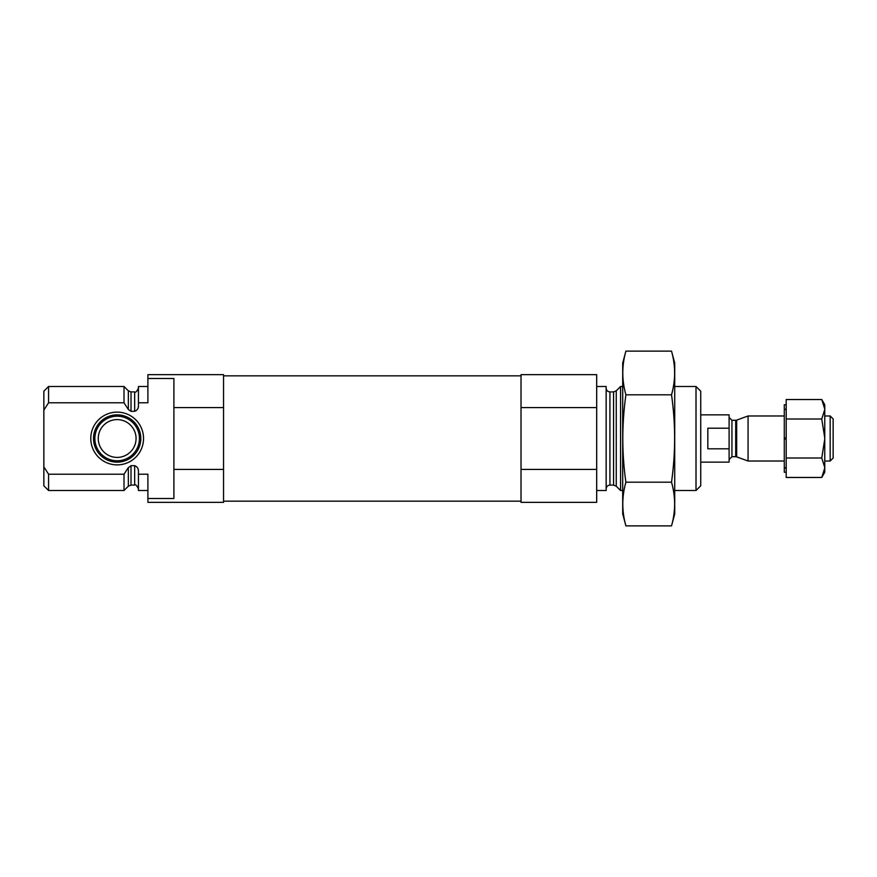 <?xml version="1.0" encoding="UTF-8"?>
<svg xmlns="http://www.w3.org/2000/svg" width="877" height="877" viewBox="0 0 877 877"><rect width="100%" height="100%" fill="white"/><g stroke="black" fill="none" stroke-linecap="round" stroke-linejoin="round"><path stroke-width="1.32" d="M147.895 386.483L138.434 386.483L138.434 402.795L147.895 402.795L147.895 374.654L223.558 374.654L223.558 407.575L173.898 407.575L173.898 378.491L147.895 378.491M147.895 498.509L173.898 498.509L173.898 469.425L223.558 469.425L223.558 502.346L147.895 502.346L147.895 474.205L138.434 474.205L138.434 490.517L147.895 490.517M173.898 469.425L173.898 407.575M223.558 469.425L223.558 407.575M138.434 402.795L138.434 405.251C138.555 408.298 137.294 410.315 134.652 411.324L131.013 411.324L128.338 409.46L124.008 402.795L124.008 386.483L48.575 386.483L48.575 402.795L43.85 410.129L48.575 402.795L124.008 402.795M138.434 488.862C136.845 485.474 135.584 484.214 134.652 485.08L134.652 465.676C137.294 466.685 138.555 468.702 138.434 471.749L138.434 474.205M134.652 465.676L131.013 465.676L128.141 467.869M124.008 474.205L128.338 467.54L128.338 486.187L124.008 490.517L124.008 474.205L48.575 474.205L48.575 490.517L124.008 490.517M48.575 490.517L43.85 485.792L43.85 391.208L48.575 386.483M43.85 466.871L48.575 474.205M696.009 386.483L696.009 490.517L700.734 485.792L700.734 391.208L696.009 386.483L674.72 386.483M622.703 490.517L620.576 490.517L620.576 386.483L622.703 386.483M596.689 490.517L606.15 490.517L606.15 386.483L596.689 386.483M596.689 469.425L596.689 502.346L521.026 502.346L521.026 469.425L596.689 469.425L596.689 374.654L521.026 374.654L521.026 407.575L596.689 407.575M521.026 469.425L521.026 407.575M90.78 438.5A26.376 26.376 0 0 0 130.344 461.346A26.376 26.376 0 0 0 130.344 415.654A26.376 26.376 0 0 0 90.78 438.5M93.51 438.5A23.646 23.646 0 0 1 117.156 414.854A23.646 23.646 0 0 1 140.802 438.5A23.646 23.646 0 0 1 117.156 462.146A23.646 23.646 0 0 1 93.51 438.5M139.432 438.5A22.276 22.276 0 0 1 106.007 457.794A22.276 22.276 0 0 1 106.007 419.206A22.276 22.276 0 0 1 139.432 438.5M136.067 438.5A18.921 18.921 0 0 1 107.696 454.878A18.921 18.921 0 0 1 107.696 422.122A18.921 18.921 0 0 1 136.067 438.5M671.519 525.871L674.72 513.933L674.72 363.067L671.519 351.129C675.652 365.687 675.652 380.256 671.519 394.814C675.652 423.569 675.652 452.685 671.519 482.186C675.652 496.744 675.652 511.313 671.519 525.871L625.904 525.871C621.771 511.313 621.771 496.744 625.904 482.186C621.782 453.431 621.782 424.315 625.904 394.814C621.771 380.256 621.771 365.687 625.904 351.129L671.519 351.129M671.519 394.814L625.904 394.814M671.519 482.186L625.904 482.186M625.904 525.871L622.703 513.933L622.703 363.067L625.904 351.129M700.734 462.146L729.105 462.146L729.105 414.854L700.734 414.854M729.105 428.195L707.827 428.195L707.827 448.805L729.105 448.805M830.168 415.972L830.168 461.028L833.15 458.046L833.15 418.954L830.168 415.972L824.764 415.972M784.279 461.028L748.059 461.028L748.059 415.972L784.279 415.972M821.749 399.528L824.764 404.746L824.764 472.254L821.749 477.472L824.764 468.011L821.749 477.472L786.209 477.472L786.209 468.011L784.279 468.011L786.209 467.452L786.209 439.07L784.279 439.07L784.279 437.93L786.209 437.93L786.209 409.548L784.279 409.548L786.209 408.989L786.209 399.528L821.749 399.528L824.764 408.989M824.764 439.07L821.749 457.991L824.764 467.452M824.764 409.548L821.749 419.009L824.764 437.93M821.749 457.991L786.209 457.991M821.749 419.009L786.209 419.009M784.279 409.548L784.279 437.93M786.209 404.746L784.279 404.746L784.279 408.989M784.279 468.011L784.279 472.254L786.209 472.254M784.279 439.07L784.279 467.452M134.652 411.324L134.652 391.92C135.584 392.786 136.845 391.526 138.434 388.138M131.013 411.324L131.013 391.92L128.338 390.813L124.008 386.483M134.652 485.08L131.013 485.08L131.013 465.676M128.338 409.46L128.338 390.813M616.246 390.813L613.571 391.92L613.571 485.08L616.246 486.187L616.246 390.813L620.576 386.483M613.571 485.08L609.932 485.08L609.932 391.92C607.64 391.69 606.369 390.429 606.15 388.138M736.669 420.127L735.704 420.291L735.704 456.709L736.669 456.873L736.669 420.127L748.059 415.972M735.704 456.709L731.944 456.709L731.944 420.291L729.105 417.452M134.652 391.92L131.013 391.92M131.013 485.08L128.338 486.187M696.009 490.517L674.72 490.517M616.246 486.187L620.576 490.517M613.571 391.92L609.932 391.92M609.932 485.08C607.64 485.31 606.369 486.571 606.15 488.862M521.026 375.838L223.558 375.838M521.026 501.162L223.558 501.162M830.168 461.028L824.764 461.028M736.669 456.873L748.059 461.028M735.704 420.291L731.944 420.291M731.944 456.709L729.105 459.548"/></g></svg>
